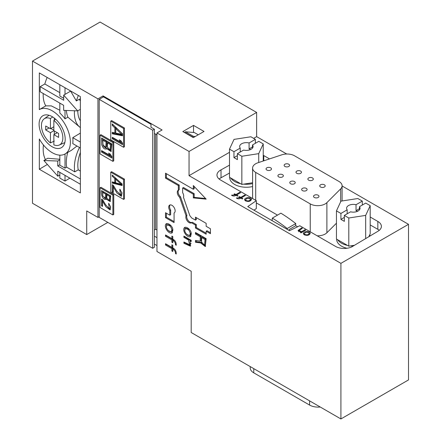 <?xml version="1.0" encoding="UTF-8"?>
<svg xmlns="http://www.w3.org/2000/svg" width="441" height="441" viewBox="0 0 441 441"><rect width="100%" height="100%" fill="white"/><g stroke="black" fill="none" stroke-linecap="round" stroke-linejoin="round"><path stroke-width="0.66" d="M252.594 168.082A10.59 6.113 0 0 0 255.697 172.403L310.238 203.891A10.59 6.113 0 0 0 326.897 202.628L340.678 188.847A10.59 6.113 0 0 0 342.095 185.793A10.59 6.113 0 0 0 338.991 181.471L294.533 155.8A10.59 6.113 0 0 0 281.755 154.83L257.886 162.784A10.59 6.113 0 0 0 252.594 168.082L252.594 198.213A10.59 6.113 0 0 0 252.605 198.522M317.195 235.808A10.59 6.113 0 0 0 326.897 232.76L336.45 223.207M256.32 202.893L277.499 215.125M295.58 225.566L297.653 226.757M229.733 177.42L229.733 177.64A16.637 9.608 0 0 0 235.709 185.016A16.637 9.608 0 0 0 252.594 186.549M379.266 230.329A12.1 6.984 0 0 0 377.843 229.337L370.192 224.921M229.502 173.048L221.018 177.773A12.039 6.951 0 0 0 219.111 179.018M229.502 165.143L221.018 169.873A12.039 6.951 0 0 0 216.972 175.066A12.039 6.951 0 0 0 220.5 179.983L256.32 200.661L256.32 208.565L253.983 210.181M336.681 239.165L336.681 239.386A16.637 9.608 0 0 0 342.663 246.762A16.637 9.608 0 0 0 346.995 248.272M236.007 195.313C234.529 196.245 233.041 196.223 231.536 195.258L235.29 194.9L234.006 194.161L234.59 193.825L235.874 194.564L239.954 192.21L240.665 192.623L236.585 194.977L238.013 195.798L237.429 196.135L236.007 195.313M304.455 234.833C307.338 235.852 309.268 235.351 310.243 233.317C309.753 230.781 303.314 231.227 303.32 233.664L304.455 234.833M245.703 200.914C248.586 201.934 250.516 201.427 251.491 199.398C251.001 196.862 244.562 197.309 244.568 199.745L245.703 200.914M253.641 138.369L256.634 136.638L286.733 154.014M342.095 185.975L408.504 224.32L408.504 379.927L340.915 418.95L191.185 332.503L191.185 271.248L156.957 251.491L156.957 132.934L189.046 151.456L256.634 112.433L256.634 136.638M189.046 151.456L189.046 175.661L229.502 152.305M189.046 175.661L340.915 263.343L408.504 224.32M240.852 198.114C239.38 199.04 237.892 199.023 236.387 198.059L240.141 197.7L238.857 196.962L239.441 196.625L240.725 197.364L244.799 195.01L245.516 195.424L241.436 197.777L242.864 198.599L242.28 198.935L240.852 198.114M301.049 232.027L298.044 230.522L301.699 227.859L302.41 228.273L299.053 230.588L301.627 231.685L304.979 229.755L305.69 230.163L301.032 232.854L300.315 232.446L301.049 232.027L301.049 232.848M377.843 229.337L377.843 221.437A12.1 6.984 0 0 1 381.388 226.376A12.1 6.984 0 0 1 377.992 231.227L351.813 246.877A12.1 6.984 0 0 1 335.568 246.425M256.32 200.661L247.754 206.586L289.5 230.687L299.759 225.742L335.579 246.42M269.534 158.903L263.773 155.579A12.1 6.984 0 0 0 263.238 155.287M377.843 221.437L370.192 217.016M99.203 216.691L97.946 217.419L86.723 210.941L86.723 234.562L32.496 203.257L32.496 61.073L97.946 98.861L103.078 95.901L162.09 129.968L156.957 132.934M221.018 177.773L221.018 169.873M154.394 244.082L156.957 245.56M32.496 61.073L100.085 22.05L256.634 112.433M193.323 137.625L182.839 131.572L193.533 125.398L204.018 131.451L193.323 137.625M65.196 139.235A18.45 10.656 -120 0 0 57.143 120.663A18.45 10.656 -120 0 0 42.92 115.718A18.45 10.656 -120 0 0 42.92 137.024A18.45 10.656 -120 0 0 61.371 147.68A18.45 10.656 -120 0 0 65.196 139.235M154.394 133.43L156.957 134.907M103.078 97.108L103.078 95.901M156.957 237.66L154.394 236.178M195.462 234.017L195.462 232.473L206.156 238.647L205.269 246.536L200.694 242.952L195.462 242.247L195.462 240.45L200.242 241.15L200.242 236.773L195.462 234.017L196.317 233.521L196.317 232.964M191.19 234.121C191.708 230.34 186.747 226.283 184.614 227.468C181.56 230.119 187.227 238.509 190.506 236.563L191.19 234.121M172.795 230.417C173.313 226.635 168.346 222.578 166.218 223.763C163.164 226.415 168.831 234.805 172.111 232.859L172.795 230.417M165.513 178.131L178.346 185.545L178.346 190.192A4.537 2.618 -120 0 0 178.219 190.258A4.537 2.618 -120 0 0 179.641 197.276L186.063 215.798A4.537 2.618 -120 0 0 187.282 220.963A4.537 2.618 -120 0 0 191.311 222.815A4.537 2.618 -120 0 0 191.433 222.738L195.462 225.059L195.462 228.025L206.156 234.199L206.156 231.238L210.434 233.708L210.434 228.769L206.156 226.299L206.156 223.333L195.462 217.159L195.462 220.12L191.433 217.799A4.537 2.618 -120 0 0 189.889 215.798L183.473 197.276A4.537 2.618 -120 0 0 182.629 192.662L182.629 188.015L193.323 194.189L193.323 197.893L206.156 199.128L193.323 185.545L193.323 189.25L165.513 173.192L165.513 178.131L166.373 177.64L179.206 185.049L178.346 185.545M165.513 217.65L174.068 222.589L174.068 213.003A4.537 2.618 -120 0 0 174.201 212.937A4.537 2.618 -120 0 0 174.201 207.7A4.537 2.618 -120 0 0 169.664 205.076A4.537 2.618 -120 0 0 169.791 210.533L169.791 215.18L165.513 212.711L165.513 217.65L166.373 217.159L174.068 221.603M165.513 236.249L171.885 239.926L171.885 242.241L172.795 242.77L172.795 240.455C174.559 241.293 175.468 242.759 175.529 244.86L176.207 245.251C176.345 242.462 175.204 240.433 172.795 239.165L172.795 236.591L171.885 236.067L171.885 238.642L165.513 234.965L165.513 236.249L166.373 235.753L172.74 239.435L171.885 239.926M165.513 244.998L171.885 248.674L171.885 250.99L172.795 251.513L172.795 249.198C174.559 250.041 175.468 251.508 175.529 253.608L176.207 253.999C176.345 251.21 175.204 249.182 172.795 247.914L172.795 245.339L171.885 244.816L171.885 247.39L165.513 243.708L165.513 244.998L166.373 244.501L172.74 248.178L171.885 248.674M183.908 237.379L188.494 240.025L189.669 244.749L183.908 242.01L183.908 243.3L190.369 246.161L190.054 240.929L191.19 241.585L191.19 240.295L183.908 236.095L183.908 237.379L184.768 236.889L190.446 240.703M340.915 263.343L340.915 418.95M39.326 169.25L39.326 138.992A25.644 14.807 -120 0 0 65.07 153.964A25.644 14.807 -120 0 0 65.07 124.356A25.644 14.807 -120 0 0 39.425 109.55A25.644 14.807 -120 0 0 39.326 109.605L39.326 72.925L80.367 96.618L80.367 192.943L39.326 169.25L47.369 164.443M97.946 217.419L97.946 98.861M80.367 147.994L72.765 143.601A25.644 14.807 -120 0 0 72.765 137.675L80.367 133.11M80.367 142.063L72.765 137.675M39.525 109.495L45.803 105.868A33.273 19.211 120 0 1 43.207 93.509M47.17 77.451A33.273 19.211 120 0 0 44.822 83.983L59.833 92.654M80.367 127.631L67.892 117.179A33.273 19.211 120 0 1 66.371 110.448M74.463 110.757A33.273 19.211 120 0 0 80.367 127.57M59.833 110.261L51.36 105.895L45.803 105.868M43.45 144.984A33.273 19.211 120 0 0 45.451 159.587M59.833 159.829L57.76 161.026L43.857 160.507L47.744 158.264L59.833 159.262M65.07 153.964L71.503 150.249L76.954 146.026M67.721 152.432A33.273 19.211 120 0 0 66.663 167.178L74.766 171.858A33.273 19.211 120 0 1 79.468 147.476M65.009 153.997L65.009 168.137L59.833 165.149L59.833 155.155M65.009 168.137L66.663 167.178M65.009 110.399L65.009 118.844A25.644 14.807 -120 0 0 59.833 113.05L59.833 103.106M65.009 118.844L67.892 117.179M70.29 90.796A33.273 19.211 120 0 0 69.981 91.513M80.367 109.34L77.693 110.884L63.697 95.14L70.643 91.133L76.348 100.95A33.273 19.211 120 0 1 78.388 95.477M44.822 83.983L40.181 86.662L40.181 91.761L63.636 105.305L63.647 110.349L77.693 110.884M63.697 98.26L59.833 96.028L59.833 84.76M63.697 95.14L63.697 100.239L40.181 86.662M59.833 172.365L59.833 178.076L65.009 181.064L65.009 175.358M69.865 178.158L65.009 181.064M59.833 175.044L57.832 176.202L57.788 171.185L80.367 184.222M59.833 164.736L57.765 165.932L57.76 161.026M80.367 178.98L57.765 165.932M74.766 171.858L78.25 169.846L80.367 171.064M80.367 120.801A28.433 16.416 -60 0 1 77.814 110.812M78.25 169.846A28.433 16.416 -60 0 1 80.367 152.498M86.723 234.562L107.825 222.38M79.7 100.041A28.433 16.416 -60 0 1 80.367 98.161M80.367 100.791L79.099 99.363L76.348 100.95M43.857 160.507L57.832 176.202M65.009 94.385L65.009 87.748M185.11 227.302L184.823 230.577M186.835 234.364L190.848 236.244M189.746 235.191L190.28 233.598C189.487 230.174 187.849 228.592 185.358 228.851C183.109 230.775 187.568 236.608 189.746 235.191L190.6 234.695L191.135 233.052M189.415 229.436L186.212 228.355L185.358 228.851M166.715 223.598L166.428 226.867M168.44 230.66L172.453 232.539M171.351 231.486L171.885 229.893C171.091 226.47 169.454 224.888 166.963 225.147C164.714 227.071 169.173 232.903 171.351 231.486L172.205 230.99L172.74 229.348M171.014 225.731L167.817 224.651L166.963 225.147M166.373 173.688L166.373 177.64M179.206 185.049L179.206 189.696L178.346 190.192M178.952 189.845A4.537 2.618 -120 0 0 180.501 196.78L179.641 197.276M180.501 196.78L186.918 215.307L186.063 215.798M186.918 215.307A4.537 2.618 -120 0 0 188.064 220.373A4.537 2.618 -120 0 0 192.039 222.391M195.462 225.059L196.317 224.568L192.293 222.242L191.433 222.738M196.317 224.568L196.317 227.534L195.462 228.025M196.317 227.534L206.156 233.212M210.434 232.716L207.011 230.742L206.156 231.238M196.317 217.65L196.317 219.629L195.462 220.12M193.323 194.189L194.178 193.693L183.484 187.519L182.629 188.015M194.178 193.693L194.178 197.397L193.323 197.893M194.178 197.397L205.556 198.494M194.178 186.449L194.178 188.754L193.323 189.25M166.373 213.207L166.373 217.159M170.132 204.9A4.537 2.618 -120 0 0 170.65 210.037L169.791 210.533M170.65 210.037L170.65 214.69L169.791 215.18M166.373 235.455L166.373 235.753M172.74 239.435L172.74 241.751L171.885 242.241M175.033 240.847L173.649 239.959L172.795 240.455M176.196 244.474L175.529 244.86M172.74 236.563L172.74 238.146L171.885 238.642M166.373 244.204L166.373 244.501M172.74 248.178L172.74 250.499L171.885 250.99M175.033 249.595L173.649 248.707L172.795 249.198M176.196 253.222L175.529 253.608M172.74 245.312L172.74 246.894L171.885 247.39M184.768 236.585L184.768 236.889M191.052 243.206L190.523 244.253L189.669 244.749M184.768 242.506L183.908 243.3M184.768 242.804L190.771 245.78M191.19 240.599L190.054 240.929M201.603 237.561L202.458 237.071L205.875 239.039L205.015 239.535L204.574 245.179L201.603 242.153L201.603 237.561L205.015 239.535M205.875 239.039L205.429 244.689L204.574 245.179M205.633 246.243L202.154 243.89M201.78 243.112L201.548 242.462L200.694 242.952M201.548 242.462L196.317 241.756L195.462 242.247M196.317 241.756L196.317 240.571M200.242 236.773L201.096 236.282L201.096 240.654L200.242 241.15M201.096 236.282L196.317 233.521M236.823 198.307L236.823 197.805M240.141 198.511L240.141 197.7M239.441 197.298L239.441 196.625M240.725 198.196L240.725 197.364M244.799 195.832L244.799 195.01M241.436 198.45L241.436 197.777M251.221 200.06L250.488 199.53M245.609 199.575L244.832 200.297M250.455 200.793L250.488 199.365C248.636 197.739 246.993 197.871 245.571 199.767L246.282 200.578C248.432 201.234 249.838 200.826 250.488 199.365M309.973 233.978L309.24 233.454M304.362 233.493L303.584 234.215M309.207 234.711L309.24 233.283C307.383 231.657 305.745 231.795 304.323 233.686L305.034 234.496C307.184 235.152 308.59 234.75 309.24 233.283M231.977 195.506L231.977 195.005M235.29 195.716L235.29 194.9M234.59 194.498L234.59 193.825M235.874 195.396L235.874 194.564M239.954 193.037L239.954 192.21M236.585 195.65L236.585 194.977M301.699 228.681L301.699 227.859M301.627 232.512L301.627 231.685M304.979 230.577L304.979 229.755M298.325 231.216L299.053 230.643M193.533 132.487L193.533 125.398M184.553 132.565L185.501 131.771L194.393 132.565L198.241 134.786M192.463 137.134L193.412 136.341L195.264 136.506M184.553 132.317L192.463 136.886M185.501 131.771L193.412 136.341M237.385 155.656L233.962 157.63L237.385 159.609L237.385 153.683L241.85 156.257L241.85 184.415L252.594 182.75M243.586 184.145A16.637 9.608 0 0 0 252.594 183.583M255.356 143.308L255.356 139.356L250.89 136.776L234.022 139.389L229.502 149.13L229.502 177.288L241.85 184.415M230.775 178.021A16.637 9.608 0 0 0 240.577 183.682M240.229 152.04L240.229 148.088L233.962 151.704L233.962 157.63M255.356 139.356L249.088 142.972A6.714 3.875 0 0 0 239.656 146.517A6.714 3.875 0 0 0 240.229 148.088M249.088 142.972L249.088 148.898A6.714 3.875 0 0 1 250.697 149.482M252.511 148.088L252.511 144.946L258.773 141.329L263.238 143.909L263.238 161.004M237.385 153.683L243.653 150.061A6.714 3.875 0 0 0 253.084 146.517A6.714 3.875 0 0 0 252.511 144.946M252.511 146.925L249.088 148.898M241.85 156.257L258.718 153.65L263.238 143.909M258.718 153.65L258.718 162.508M229.502 149.13L233.962 151.704M250.223 366.592L250.223 367.899A12.1 6.984 0 0 0 253.768 372.838L309.599 405.07A12.1 6.984 0 0 0 320.238 407.01M101.557 150.596L101.557 152.073L111.827 158.005L111.827 156.522L110.294 154.157L108.547 153.148L110.079 155.513L101.557 150.596M100.063 135.155L100.063 153.931L112.896 161.34L112.896 142.564L100.063 135.155L100.917 134.665L113.75 142.074L113.75 160.844L112.896 161.34M107.621 148.209L106.799 148.683C104.787 149.736 103.084 148.419 101.689 144.731L101.557 138L111.827 143.926L110.978 151.5L106.799 148.683L106.49 149.036M102.538 206.405L101.557 205.842L101.557 199.067L102.538 199.635L105.724 204.889L109.274 208.654L108.602 203.323L110.663 206.884L110.029 209.916L105.939 206.823L102.538 201.14L102.538 206.405M100.063 187.767L100.063 207.524L112.896 214.938L112.896 195.176L100.063 187.767L100.917 187.271L113.75 194.679L113.75 214.442L112.896 214.938M106.954 198.748L106.253 199.15C102.836 200.898 100.504 193.5 101.557 190.606L110.757 195.92L110.14 201.548L106.253 199.15L106.055 199.36M112.251 184.702L112.251 191.945L113.298 192.552L113.298 186.918L116.942 192.998L121.314 196.306L121.992 193.064L119.792 189.255L120.509 194.961L116.7 190.925L113.298 185.308L112.251 184.702M112.251 175.044L112.251 176.251L114.765 178.506L114.765 182.53L112.251 181.885L112.251 183.092L122.091 185.556L122.091 183.947L112.251 175.044M110.757 172.205L110.757 191.967L123.59 199.376L123.59 179.614L110.757 172.205L111.612 171.714L124.445 179.123L124.445 198.88L123.59 199.376M99.203 99.341L152.68 130.216L154.394 129.23L150.971 127.251L150.971 124.29L103.481 96.871L99.203 99.341L99.203 217.407L152.68 248.277L152.68 130.216M123.59 128.485L110.757 121.077L111.612 120.586L124.445 127.995L124.445 146.765L123.59 147.261L123.59 128.485L124.445 127.995M152.68 248.277L154.394 247.291L154.394 129.23M156.957 230.004L155.673 229.259L154.394 230.004M155.673 229.259L155.673 134.169M123.59 179.614L124.445 179.123M110.757 121.077L110.757 139.852L123.59 147.261M112.251 137.256L112.251 138.739L122.521 144.665L122.521 143.182L120.988 140.817L119.241 139.808L120.773 142.173L112.251 137.256M112.251 123.921L112.251 125.398L114.875 127.901L114.875 132.84L112.251 132.317L112.251 133.799L122.521 135.773L122.521 133.799L112.251 123.921M112.896 195.176L113.75 194.679M112.896 142.564L113.75 142.074M115.603 182.817L115.603 179.195L121.253 184.266L115.603 182.817M116.358 178.759L115.603 179.195M121.981 183.847L121.253 184.266M113.067 175.783L112.251 176.251M115.57 178.043L114.765 178.506M115.603 182.05L114.765 182.53M115.619 178.092L115.619 179.184M113.111 182.105L113.111 182.602L112.251 183.092M113.111 182.602L122.091 184.845M115.746 128.651L115.746 133.099L121.644 134.279L115.746 128.651L116.606 128.16L122.504 133.788L121.644 134.279M113.111 124.742L112.251 125.398M113.111 124.908L115.729 127.41L114.875 127.901M115.729 127.41L115.729 132.35L114.875 132.84M113.111 132.487L113.111 133.303L112.251 133.799M113.111 133.303L122.521 135.117M102.538 205.418L101.557 205.842M102.411 205.346L102.411 199.564M109.274 208.654L110.129 208.163L110.63 206.708M109.247 203.896L108.602 204.266M110.388 209.574L108.492 208.709M103.211 200.749L102.538 201.14M109.583 196.366L106.843 194.784L106.86 198.279L109.258 200.435L109.583 196.366L110.437 195.876L107.698 194.294L106.843 194.784M105.669 194.106L102.731 192.414L102.764 196.025L105.338 198.174L105.669 194.106L106.524 193.616L103.585 191.918L102.731 192.414M106.568 198.968L104.148 197.932M102.753 195.898L102.411 191.102M105.338 198.174L106.198 197.684L106.524 193.616M110.482 201.228L108.254 200.302M109.258 200.435L110.118 199.944L110.437 195.876M110.515 144.648L107.455 142.884L107.455 147.167L110.09 150.072L110.515 144.648L111.369 144.157L108.31 142.388L107.455 142.884M102.869 140.238L103.723 139.742L107.003 141.633L106.143 142.129L105.719 147.553L102.874 144.648L102.869 140.238L106.143 142.129M107.003 141.633L106.573 147.057L105.719 147.553M106.783 148.722L103.547 146.522M103.139 145.844L102.411 138.491M111.336 151.208L108.056 149.064M110.09 150.072L110.945 149.576L111.369 144.157M102.411 151.087L102.411 151.583L101.557 152.073M102.411 151.583L111.827 157.018M110.873 155.05L110.079 155.513M113.111 137.752L113.111 138.242L112.251 138.739M113.111 138.242L122.521 143.678M121.573 141.715L120.773 142.173M113.111 185.198L113.111 191.455L112.251 191.945M114.021 186.499L113.298 186.918M119.412 194.861L121.677 195.975M120.476 189.867L119.792 190.264M121.87 192.414L121.363 194.464L120.509 194.961M362.304 205.054L362.304 201.102L357.838 198.527L340.97 201.135L336.45 210.875L336.45 239.033L348.798 246.161L354.481 245.284M368.852 236.69L370.192 233.813L370.192 205.655L365.727 203.081L359.459 206.697L359.459 209.833M344.338 217.402L340.915 219.381L340.915 213.45L347.177 209.833L347.177 213.786M340.915 219.381L344.338 221.354L344.338 215.429L348.798 218.003L348.798 246.161M362.304 201.102L356.036 204.718A6.714 3.875 0 0 0 346.604 208.268A6.714 3.875 0 0 0 347.177 209.833M336.45 210.875L340.915 213.45M348.798 218.003L365.672 215.395L365.672 238.614M365.672 215.395L370.192 205.655M344.338 215.429L350.601 211.812A6.714 3.875 0 0 0 360.038 208.268A6.714 3.875 0 0 0 359.459 206.697M356.036 204.718L356.036 210.649L359.459 208.67M357.651 211.228A6.714 3.875 0 0 0 356.036 210.649M369.944 236.04A16.637 9.608 0 0 0 369.723 234.816M350.54 245.891A16.637 9.608 0 0 0 353.235 246.028M337.723 239.766A16.637 9.608 0 0 0 347.525 245.428M50.864 128.491L53.857 130.216M54.287 134.417L54.287 130.96L57.28 132.686L53.857 134.665L58.609 137.405L58.609 133.452L53.857 130.712L53.857 120.481A15.143 8.743 60 0 1 62.435 134.202A15.143 8.743 60 0 1 59.237 145.056A15.143 8.743 60 0 1 53.857 144.891L53.857 134.665M53.857 120.481L55.687 119.241M50.434 142.917A15.143 8.743 60 0 1 42.066 130.04A15.143 8.743 60 0 1 44.122 118.883A15.143 8.743 60 0 1 50.434 118.508L50.434 128.733L45.688 125.994L45.688 129.946L50.434 132.686L50.434 142.917L54.287 141.087M52.7 116.964L50.434 118.508M53.857 130.712L50.434 132.686M49.105 127.967L45.688 129.946M53.857 126.76L50.434 128.733M54.287 118.072L54.287 120.195M289.246 230.538L289.357 229.392L295.558 225.809L295.773 223.576A139.758 80.686 60 0 0 280.878 213.174L272.323 218.113A139.758 80.686 60 0 1 287.218 228.515L295.773 223.576M272.08 220.632L272.323 218.113M287.218 228.515L287.141 229.326M302.454 188.384A2.723 1.571 0 0 0 301.655 189.492A2.723 1.571 0 0 0 304.378 191.063A2.723 1.571 0 0 0 307.101 189.492A2.723 1.571 0 0 0 305.42 188.042A2.723 1.571 0 0 0 302.454 188.384M312.52 180.165A2.723 1.571 180 0 1 309.549 180.507A2.723 1.571 180 0 1 307.873 179.052A2.723 1.571 180 0 1 310.591 177.48A2.723 1.571 180 0 1 313.314 179.052A2.723 1.571 180 0 1 312.52 180.165M278.712 174.675A2.723 1.571 0 0 0 277.913 175.788A2.723 1.571 0 0 0 280.636 177.359A2.723 1.571 0 0 0 283.359 175.788A2.723 1.571 0 0 0 281.678 174.333A2.723 1.571 0 0 0 278.712 174.675M288.778 166.455A2.723 1.571 180 0 1 285.807 166.797A2.723 1.571 180 0 1 284.125 165.342A2.723 1.571 180 0 1 286.848 163.771A2.723 1.571 180 0 1 289.572 165.342A2.723 1.571 180 0 1 288.778 166.455M266.838 167.823A2.723 1.571 0 0 0 266.044 168.931A2.723 1.571 0 0 0 268.762 170.502A2.723 1.571 0 0 0 271.485 168.931A2.723 1.571 0 0 0 269.804 167.481A2.723 1.571 0 0 0 266.838 167.823M300.646 173.307A2.723 1.571 180 0 1 297.681 173.649A2.723 1.571 180 0 1 295.999 172.199A2.723 1.571 180 0 1 298.722 170.628A2.723 1.571 180 0 1 301.446 172.199A2.723 1.571 180 0 1 300.646 173.307M290.58 181.527A2.723 1.571 0 0 0 289.787 182.64A2.723 1.571 0 0 0 292.51 184.211A2.723 1.571 0 0 0 295.227 182.64A2.723 1.571 0 0 0 293.552 181.19A2.723 1.571 0 0 0 290.58 181.527M324.389 187.017A2.723 1.571 0 0 0 325.188 185.909A2.723 1.571 0 0 0 322.465 184.332A2.723 1.571 0 0 0 319.742 185.909A2.723 1.571 0 0 0 321.423 187.359A2.723 1.571 0 0 0 324.389 187.017M314.328 195.236A2.723 1.571 0 0 0 313.529 196.35A2.723 1.571 0 0 0 316.252 197.921A2.723 1.571 0 0 0 318.975 196.35A2.723 1.571 0 0 0 317.294 194.894A2.723 1.571 0 0 0 314.328 195.236M263.773 160.827L263.773 155.579M253.768 372.838L253.768 368.637M309.599 405.07L309.599 400.869M255.697 172.403L255.697 200.302M310.238 203.891L310.238 231.795M326.897 202.628L326.897 232.76M340.678 188.847L340.678 201.769M39.425 109.55L45.853 105.84M245.571 201.002L245.571 199.767M304.323 234.921L304.323 233.686M299.053 230.588L299.053 231.823M59.237 145.056L64.821 142.586M44.122 118.883L49.061 115.277M342.095 185.793L342.095 200.964"/></g></svg>
